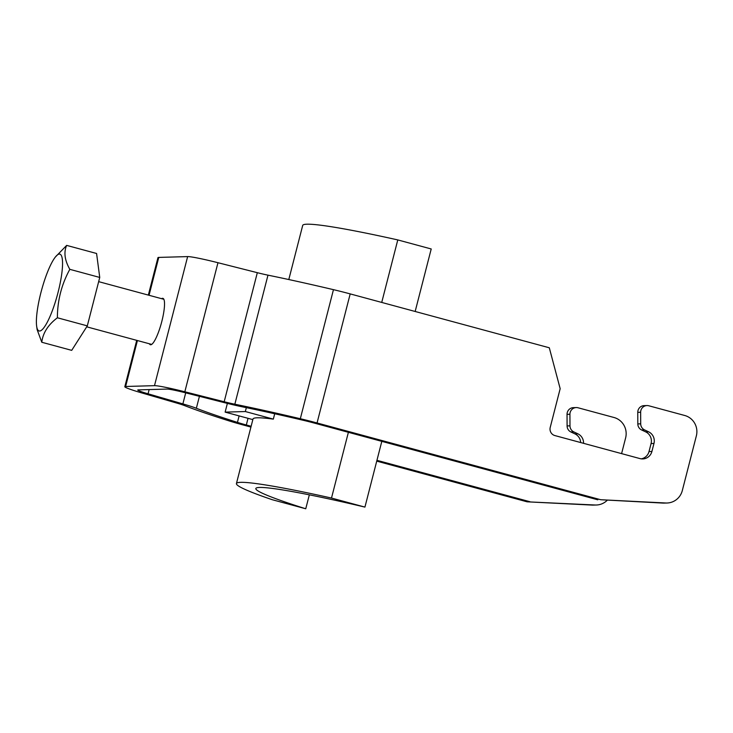 <?xml version="1.0" encoding="UTF-8"?>
<svg xmlns="http://www.w3.org/2000/svg" width="733" height="733" viewBox="0 0 733 733"><rect width="100%" height="100%" fill="white"/><g stroke="black" fill="none" stroke-linecap="round" stroke-linejoin="round"><path stroke-width="1.1" d="M596.295 505.01L593.409 505.092A16.685 16.291 -91.6 0 1 592.163 505.083L527.073 501.812L595.049 505A16.685 16.291 88.4 0 0 607.217 500.282M527.073 501.812L376.735 461.13M250.924 427.082L243.438 425.048A33.379 2.034 14.4 0 1 228.65 420.76A206.065 12.58 14.4 0 1 184.707 405.651A18.792 1.145 -165.6 0 0 176.818 403.095L142.019 392.998A33.379 2.034 14.4 0 1 124.821 386.712A33.379 2.034 14.4 0 1 125.627 386.483L154.498 385.659A33.379 2.034 14.4 0 1 184.826 391.788L224.179 401.757A18.792 1.145 -165.6 0 0 234.844 404.222A206.065 12.58 14.4 0 1 300.319 418.726A33.379 2.034 14.4 0 1 317.05 422.968L600.684 499.723L665.775 502.994A16.685 16.291 88.4 0 0 682.304 490.588L696.35 435.897A16.685 16.291 88.4 0 0 684.732 415.492L648.824 405.78A6.679 6.515 88.4 0 0 640.651 412.258L640.706 423.839A6.679 6.515 88.4 0 0 644.499 429.877L648.595 431.81A10.015 9.776 -91.6 0 1 653.964 443.465L651.903 451.473A10.015 9.776 -91.6 0 1 639.964 458.592L554.872 435.567A6.679 6.515 -91.6 0 1 550.226 427.403L560.168 388.682L549.301 347.781L350.191 293.896A33.379 2.034 14.4 0 0 333.46 289.663A206.065 12.58 14.4 0 0 267.976 275.159A18.792 1.145 -165.6 0 1 257.32 272.685L217.967 262.716A33.379 2.034 14.4 0 0 187.639 256.596L158.768 257.411A33.379 2.034 14.4 0 0 157.952 257.64L148.341 295.087M667.021 503.012L664.135 503.085A16.685 16.291 -91.6 0 1 662.889 503.076L600.684 499.723M597.798 499.805L314.164 423.051A20.029 1.219 -165.6 0 0 304.131 420.504A192.715 11.765 -165.6 0 0 242.889 406.943A32.142 1.961 14.4 0 1 224.655 402.719L185.302 392.751A20.029 1.219 -165.6 0 0 167.106 389.076L138.235 389.892A20.029 1.219 -165.6 0 0 137.749 390.029A20.029 1.219 -165.6 0 0 148.066 393.804L182.874 403.901A32.142 1.961 14.4 0 1 196.352 408.263A192.715 11.765 -165.6 0 0 237.446 422.391A20.029 1.219 -165.6 0 0 246.325 424.975L251.135 426.276M376.945 460.324L529.959 501.729M569.926 414.264L567.04 414.337A6.679 6.515 -91.6 0 1 573.371 407.649L576.257 407.566A6.679 6.515 88.4 0 0 569.926 414.264L569.981 425.846A6.679 6.515 88.4 0 0 573.774 431.884L577.87 433.817A10.015 9.776 -91.6 0 1 583.55 443.328M567.04 414.337L567.095 425.928A6.679 6.515 -91.6 0 0 570.888 431.966L574.984 433.899L577.87 433.817M580.664 442.54A10.015 9.776 88.4 0 0 574.984 433.899M644.499 429.877L641.613 429.959L645.709 431.893A10.015 9.776 88.4 0 1 651.078 443.547L649.017 451.555L651.903 451.473M641.283 458.849A10.015 9.776 88.4 0 0 649.017 451.555M640.651 412.258L637.765 412.34A6.679 6.515 -91.6 0 1 644.096 405.642L646.982 405.56M637.765 412.34L637.82 423.921A6.679 6.515 -91.6 0 0 641.613 429.959M621.593 453.617L625.625 437.903A16.685 16.291 88.4 0 0 614.007 417.498L578.099 407.786A6.679 6.515 88.4 0 0 576.257 407.566M161.608 298.679A24.033 4.984 105.1 0 1 162.909 298.34A24.033 4.984 105.1 0 1 161.828 321.393A24.033 4.984 105.1 0 1 150.357 344.73A24.033 4.984 105.1 0 1 149.404 343.786M59.355 254.058A39.802 8.255 -74.9 0 0 55.378 257.008A39.802 8.255 -74.9 0 0 41.506 290.378A39.802 8.255 -74.9 0 0 36.65 326.194A39.802 8.255 -74.9 0 0 39.6 331.014A39.802 8.255 105.1 0 0 58.081 292.293A39.802 8.255 105.1 0 0 59.355 254.058M36.65 326.194L37.145 329.676L41.79 342.256C42.88 332.984 48.085 324.829 57.385 317.774C57.431 300.521 61.572 284.377 69.827 269.341C64.669 260.242 63.615 252.262 66.657 245.39L55.378 257.008M57.385 317.774L87.309 325.873L71.706 350.356L41.79 342.256M87.309 325.873L99.743 277.44L96.582 253.481L66.657 245.39M99.743 277.44L69.827 269.341M364.933 507.099A156.862 9.575 -165.6 0 0 255.826 488.526A156.862 9.575 -165.6 0 0 305.753 508.775L272.328 499.732A176.891 10.803 14.4 0 1 236.429 483.542A176.891 10.803 14.4 0 1 331.499 498.055L364.933 507.099L381.811 441.358M415.162 311.479L431.215 248.963L397.781 239.92L381.728 302.436M305.753 508.775L309.335 494.839M331.499 498.055L348.386 432.305M288.802 279.539L302.702 225.416A176.891 10.803 14.4 0 1 397.781 239.92M236.429 483.542L252.995 419.01A176.891 10.803 14.4 0 1 273.336 419.12L274.71 413.751M273.336 419.12L245.344 411.543L246.343 407.649M252.839 419.615L225.132 412.12L245.344 411.543M227.377 403.397L225.132 412.12M595.049 505L592.163 505.083M651.078 443.547L653.964 443.465M645.709 431.893L648.595 431.81M317.05 422.968L350.191 293.896M573.774 431.884L570.888 431.966M640.706 423.839L637.82 423.921M569.981 425.846L567.095 425.928M665.775 502.994L662.889 503.076M246.325 424.975L248.029 418.314M237.446 422.391L239.114 415.895M196.352 408.263L199.422 396.324M182.874 403.901L185.706 392.851M148.066 393.804L149.147 389.58M300.319 418.726L333.46 289.663M234.844 404.222L267.976 275.159M224.179 401.757L257.32 272.685M184.826 391.788L217.967 262.716M154.498 385.659L187.639 256.596M125.627 386.483L137.419 340.543M149.046 295.28L158.768 257.411M124.821 386.712L136.723 340.35M86.705 326.817L151.658 344.391M98.662 281.646L163.862 299.293"/></g></svg>

